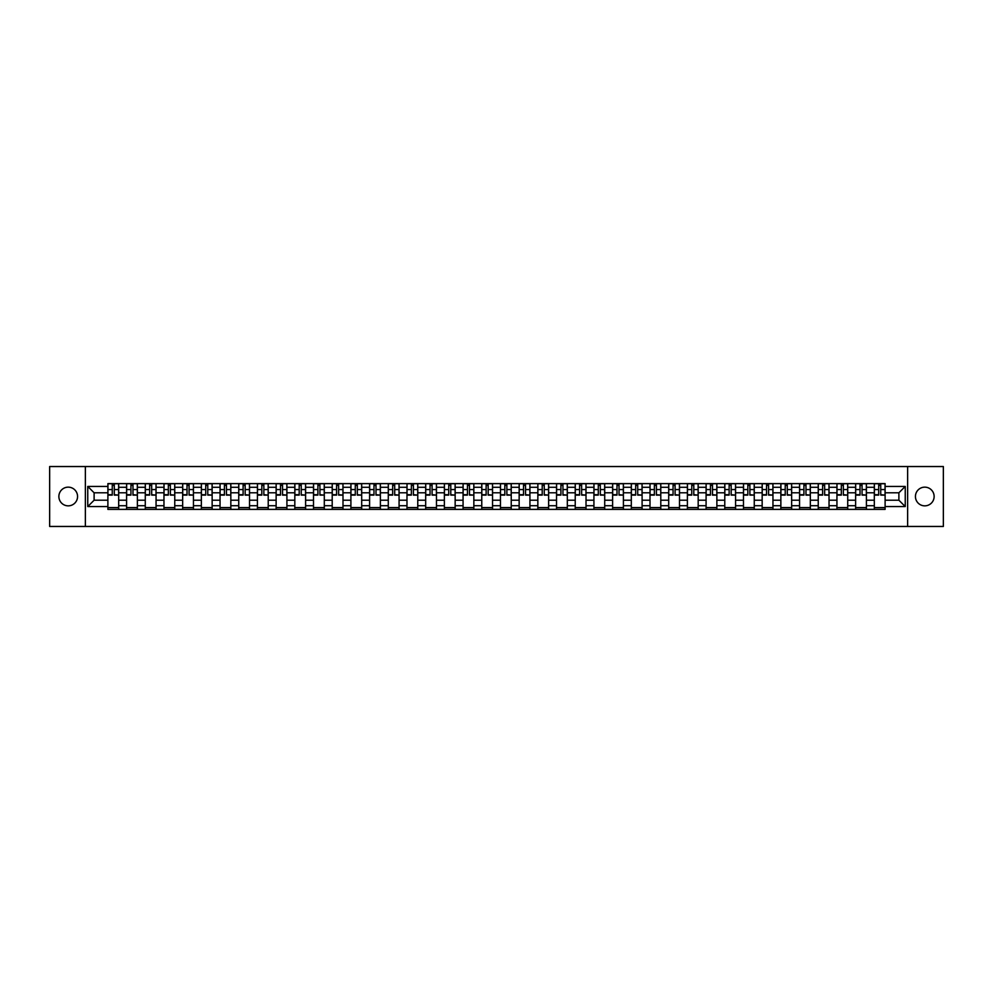<?xml version="1.0" encoding="UTF-8"?>
<svg xmlns="http://www.w3.org/2000/svg" width="993" height="993" viewBox="0 0 993 993"><rect width="100%" height="100%" fill="white"/><g stroke="black" fill="none" stroke-linecap="round" stroke-linejoin="round"><path stroke-width="1.49" d="M924.781 487.153A9.347 9.347 0 0 0 915.434 496.5A9.347 9.347 0 0 0 924.781 505.847A9.347 9.347 0 0 0 934.128 496.5A9.347 9.347 0 0 0 924.781 487.153M68.219 487.153A9.347 9.347 0 0 0 58.872 496.5A9.347 9.347 0 0 0 68.219 505.847A9.347 9.347 0 0 0 77.566 496.5A9.347 9.347 0 0 0 68.219 487.153M907.639 526.464L943.35 526.464L943.35 466.536L49.65 466.536L49.65 526.464L907.639 526.464L907.639 466.536M126.583 509.384L126.583 487.278L118.676 487.278L118.676 509.384M118.676 487.278L118.676 483.616M126.583 487.278L126.583 483.616M137.369 483.616L137.369 509.384M145.276 509.384L145.276 483.616M156.062 483.616L156.062 509.384M163.969 509.384L163.969 483.616M174.756 483.616L174.756 509.384M182.662 509.384L182.662 483.616M193.449 483.616L193.449 509.384M201.356 509.384L201.356 483.616M212.142 483.616L212.142 509.384M220.049 509.384L220.049 483.616M230.835 483.616L230.835 509.384M238.742 509.384L238.742 483.616M249.528 483.616L249.528 509.384M257.435 509.384L257.435 483.616M268.222 483.616L268.222 509.384M276.128 509.384L276.128 483.616M286.915 483.616L286.915 509.384M294.822 509.384L294.822 483.616M305.608 483.616L305.608 509.384M313.515 509.384L313.515 483.616M324.301 483.616L324.301 509.384M332.208 509.384L332.208 483.616M342.995 483.616L342.995 509.384M350.901 509.384L350.901 483.616M361.688 483.616L361.688 509.384M369.595 509.384L369.595 483.616M380.381 483.616L380.381 509.384M388.288 509.384L388.288 483.616M399.074 483.616L399.074 509.384M406.981 509.384L406.981 483.616M417.768 483.616L417.768 509.384M425.674 509.384L425.674 483.616M436.461 483.616L436.461 509.384M444.368 509.384L444.368 483.616M455.154 483.616L455.154 509.384M463.073 509.384L463.073 483.616M473.847 483.616L473.847 509.384M481.766 509.384L481.766 483.616M492.54 483.616L492.54 509.384M500.46 509.384L500.46 483.616M511.234 483.616L511.234 509.384M519.153 509.384L519.153 483.616M529.927 483.616L529.927 509.384M537.846 509.384L537.846 483.616M548.632 483.616L548.632 509.384M556.539 509.384L556.539 483.616M567.326 483.616L567.326 509.384M575.232 509.384L575.232 483.616M586.019 483.616L586.019 509.384M593.926 509.384L593.926 483.616M604.712 483.616L604.712 509.384M612.619 509.384L612.619 483.616M623.405 483.616L623.405 509.384M631.312 509.384L631.312 483.616M642.099 483.616L642.099 509.384M650.005 509.384L650.005 483.616M660.792 483.616L660.792 509.384M668.699 509.384L668.699 483.616M679.485 483.616L679.485 509.384M687.392 509.384L687.392 483.616M698.178 483.616L698.178 509.384M706.085 509.384L706.085 483.616M716.872 483.616L716.872 509.384M724.778 509.384L724.778 483.616M735.565 483.616L735.565 509.384M743.472 509.384L743.472 483.616M754.258 483.616L754.258 509.384M762.165 509.384L762.165 483.616M772.951 483.616L772.951 509.384M780.858 509.384L780.858 483.616M791.644 483.616L791.644 509.384M799.551 509.384L799.551 483.616M810.338 483.616L810.338 509.384M818.244 509.384L818.244 483.616M829.031 483.616L829.031 509.384M836.938 509.384L836.938 483.616M847.724 483.616L847.724 509.384M855.631 509.384L855.631 483.616M866.417 483.616L866.417 509.384M874.324 509.384L874.324 483.616M874.324 500.211L866.417 500.211M855.631 500.211L847.724 500.211M836.938 500.211L829.031 500.211M818.244 500.211L810.338 500.211M799.551 500.211L791.644 500.211M780.858 500.211L772.951 500.211M762.165 500.211L754.258 500.211M743.472 500.211L735.565 500.211M724.778 500.211L716.872 500.211M706.085 500.211L698.178 500.211M687.392 500.211L679.485 500.211M668.699 500.211L660.792 500.211M650.005 500.211L642.099 500.211M631.312 500.211L623.405 500.211M612.619 500.211L604.712 500.211M593.926 500.211L586.019 500.211M575.232 500.211L567.326 500.211M556.539 500.211L548.632 500.211M537.846 500.211L529.927 500.211M519.153 500.211L511.234 500.211M500.46 500.211L492.54 500.211M481.766 500.211L473.847 500.211M463.073 500.211L455.154 500.211M444.368 500.211L436.461 500.211M425.674 500.211L417.768 500.211M406.981 500.211L399.074 500.211M388.288 500.211L380.381 500.211M369.595 500.211L361.688 500.211M350.901 500.211L342.995 500.211M332.208 500.211L324.301 500.211M313.515 500.211L305.608 500.211M294.822 500.211L286.915 500.211M276.128 500.211L268.222 500.211M257.435 500.211L249.528 500.211M238.742 500.211L230.835 500.211M220.049 500.211L212.142 500.211M201.356 500.211L193.449 500.211M182.662 500.211L174.756 500.211M163.969 500.211L156.062 500.211M145.276 500.211L137.369 500.211M126.583 500.211L118.676 500.211M874.324 492.789L866.417 492.789M855.631 492.789L847.724 492.789M836.938 492.789L829.031 492.789M818.244 492.789L810.338 492.789M799.551 492.789L791.644 492.789M780.858 492.789L772.951 492.789M762.165 492.789L754.258 492.789M743.472 492.789L735.565 492.789M724.778 492.789L716.872 492.789M706.085 492.789L698.178 492.789M687.392 492.789L679.485 492.789M668.699 492.789L660.792 492.789M650.005 492.789L642.099 492.789M631.312 492.789L623.405 492.789M612.619 492.789L604.712 492.789M593.926 492.789L586.019 492.789M575.232 492.789L567.326 492.789M556.539 492.789L548.632 492.789M537.846 492.789L529.927 492.789M519.153 492.789L511.234 492.789M500.46 492.789L492.54 492.789M481.766 492.789L473.847 492.789M463.073 492.789L455.154 492.789M444.368 492.789L436.461 492.789M425.674 492.789L417.768 492.789M406.981 492.789L399.074 492.789M388.288 492.789L380.381 492.789M369.595 492.789L361.688 492.789M350.901 492.789L342.995 492.789M332.208 492.789L324.301 492.789M313.515 492.789L305.608 492.789M294.822 492.789L286.915 492.789M276.128 492.789L268.222 492.789M257.435 492.789L249.528 492.789M238.742 492.789L230.835 492.789M220.049 492.789L212.142 492.789M201.356 492.789L193.449 492.789M182.662 492.789L174.756 492.789M163.969 492.789L156.062 492.789M145.276 492.789L137.369 492.789M126.583 492.789L118.676 492.789M94.112 500.211L107.889 500.211L107.889 492.789L94.112 492.789L94.112 500.211L87.756 506.567L87.756 486.433L107.889 486.433L107.889 492.789M885.111 492.789L885.111 500.211L898.888 500.211L898.888 492.789L885.111 492.789L885.111 483.616L107.889 483.616L107.889 486.433M885.111 486.433L905.244 486.433L905.244 506.567L885.111 506.567L885.111 500.211M107.889 500.211L107.889 509.384L885.111 509.384L885.111 506.567M107.889 506.567L87.756 506.567M85.361 526.464L85.361 466.536M118.676 507.584L107.889 507.584M112.259 485.416L114.294 485.416M137.369 507.584L126.583 507.584M130.952 485.416L132.988 485.416M156.062 507.584L145.276 507.584M149.645 485.416L151.681 485.416M174.756 507.584L163.969 507.584M168.338 485.416L170.374 485.416M193.449 507.584L182.662 507.584M187.032 485.416L189.08 485.416M212.142 507.584L201.356 507.584M205.725 485.416L207.773 485.416M230.835 507.584L220.049 507.584M224.418 485.416L226.466 485.416M249.528 507.584L238.742 507.584M243.111 485.416L245.159 485.416M268.222 507.584L257.435 507.584M261.817 485.416L263.853 485.416M286.915 507.584L276.128 507.584M280.51 485.416L282.546 485.416M305.608 507.584L294.822 507.584M299.203 485.416L301.239 485.416M324.301 507.584L313.515 507.584M317.897 485.416L319.932 485.416M342.995 507.584L332.208 507.584M336.59 485.416L338.625 485.416M361.688 507.584L350.901 507.584M355.283 485.416L357.319 485.416M380.381 507.584L369.595 507.584M373.976 485.416L376.012 485.416M399.074 507.584L388.288 507.584M392.669 485.416L394.705 485.416M417.768 507.584L406.981 507.584M411.363 485.416L413.398 485.416M436.461 507.584L425.674 507.584M430.056 485.416L432.092 485.416M455.154 507.584L444.368 507.584M448.749 485.416L450.785 485.416M473.847 507.584L463.073 507.584M467.442 485.416L469.478 485.416M492.54 507.584L481.766 507.584M486.136 485.416L488.171 485.416M511.234 507.584L500.46 507.584M504.829 485.416L506.864 485.416M529.927 507.584L519.153 507.584M523.522 485.416L525.558 485.416M548.632 507.584L537.846 507.584M542.215 485.416L544.251 485.416M567.326 507.584L556.539 507.584M560.908 485.416L562.944 485.416M586.019 507.584L575.232 507.584M579.602 485.416L581.637 485.416M604.712 507.584L593.926 507.584M598.295 485.416L600.331 485.416M623.405 507.584L612.619 507.584M616.988 485.416L619.024 485.416M642.099 507.584L631.312 507.584M635.681 485.416L637.717 485.416M660.792 507.584L650.005 507.584M654.375 485.416L656.41 485.416M679.485 507.584L668.699 507.584M673.068 485.416L675.103 485.416M698.178 507.584L687.392 507.584M691.761 485.416L693.797 485.416M716.872 507.584L706.085 507.584M710.454 485.416L712.49 485.416M735.565 507.584L724.778 507.584M729.147 485.416L731.183 485.416M754.258 507.584L743.472 507.584M747.841 485.416L749.889 485.416M772.951 507.584L762.165 507.584M766.534 485.416L768.582 485.416M791.644 507.584L780.858 507.584M785.227 485.416L787.275 485.416M810.338 507.584L799.551 507.584M803.92 485.416L805.968 485.416M829.031 507.584L818.244 507.584M822.626 485.416L824.662 485.416M847.724 507.584L836.938 507.584M841.319 485.416L843.355 485.416M866.417 507.584L855.631 507.584M860.012 485.416L862.048 485.416M885.111 507.584L874.324 507.584M878.706 485.416L880.741 485.416M87.756 486.433L94.112 492.789M898.888 500.211L905.244 506.567M898.888 492.789L905.244 486.433M114.294 494.713L118.614 495.122L114.294 495.122L114.294 483.74L118.614 483.74L116.218 483.74M118.614 494.713L118.614 483.74M112.259 485.292L114.294 485.292M110.347 483.74L107.952 483.74L107.952 495.122L112.259 495.122L112.259 483.74L110.521 483.74M107.952 483.74L116.032 483.74M132.988 494.713L137.307 495.122L132.988 495.122L132.988 483.74L137.307 483.74L134.911 483.74M137.307 494.713L137.307 483.74M130.952 485.292L132.988 485.292M129.04 483.74L126.645 483.74L126.645 495.122L130.952 495.122L130.952 483.74L129.214 483.74M126.645 483.74L134.725 483.74M151.681 494.713L156 495.122L151.681 495.122L151.681 483.74L156 483.74L153.605 483.74M156 494.713L156 483.74M149.645 485.292L151.681 485.292M147.734 483.74L145.338 483.74L145.338 495.122L149.645 495.122L149.645 483.74L147.907 483.74M145.338 483.74L153.418 483.74M170.374 494.713L174.694 495.122L170.374 495.122L170.374 483.74L174.694 483.74L172.298 483.74M174.694 494.713L174.694 483.74M168.338 485.292L170.374 485.292M166.427 483.74L164.031 483.74L164.031 495.122L168.338 495.122L168.338 483.74L166.601 483.74M164.031 483.74L172.112 483.74M189.08 494.713L193.387 495.122L189.08 495.122L189.08 483.74L193.387 483.74L190.991 483.74M193.387 494.713L193.387 483.74M187.032 485.292L189.08 485.292M185.12 483.74L182.724 483.74L182.724 495.122L187.032 495.122L187.032 483.74L185.294 483.74M182.724 483.74L190.805 483.74M207.773 494.713L212.08 495.122L207.773 495.122L207.773 483.74L212.08 483.74L209.684 483.74M212.08 494.713L212.08 483.74M205.725 485.292L207.773 485.292M203.813 483.74L201.418 483.74L201.418 495.122L205.725 495.122L205.725 483.74L203.987 483.74M201.418 483.74L209.511 483.74M226.466 494.713L230.773 495.122L226.466 495.122L226.466 483.74L230.773 483.74L228.378 483.74M230.773 494.713L230.773 483.74M224.418 485.292L226.466 485.292M222.506 483.74L220.111 483.74L220.111 495.122L224.418 495.122L224.418 483.74L222.68 483.74M220.111 483.74L228.204 483.74M245.159 494.713L249.466 495.122L245.159 495.122L245.159 483.74L249.466 483.74L247.071 483.74M249.466 494.713L249.466 483.74M243.111 485.292L245.159 485.292M241.2 483.74L238.804 483.74L238.804 495.122L243.111 495.122L243.111 483.74L241.386 483.74M238.804 483.74L246.897 483.74M263.853 494.713L268.16 495.122L263.853 495.122L263.853 483.74L268.16 483.74L265.764 483.74M268.16 494.713L268.16 483.74M261.817 485.292L263.853 485.292M259.893 483.74L257.497 483.74L257.497 495.122L261.817 495.122L261.817 483.74L260.079 483.74M257.497 483.74L265.59 483.74M282.546 494.713L286.853 495.122L282.546 495.122L282.546 483.74L286.853 483.74L284.457 483.74M286.853 494.713L286.853 483.74M280.51 485.292L282.546 485.292M278.586 483.74L276.191 483.74L276.191 495.122L280.51 495.122L280.51 483.74L278.772 483.74M276.191 483.74L284.283 483.74M301.239 494.713L305.546 495.122L301.239 495.122L301.239 483.74L305.546 483.74L303.15 483.74M305.546 494.713L305.546 483.74M299.203 485.292L301.239 485.292M297.279 483.74L294.884 483.74L294.884 495.122L299.203 495.122L299.203 483.74L297.466 483.74M294.884 483.74L302.977 483.74M319.932 494.713L324.239 495.122L319.932 495.122L319.932 483.74L324.239 483.74L321.844 483.74M324.239 494.713L324.239 483.74M317.897 485.292L319.932 485.292M315.973 483.74L313.577 483.74L313.577 495.122L317.897 495.122L317.897 483.74L316.159 483.74M313.577 483.74L321.67 483.74M338.625 494.713L342.933 495.122L338.625 495.122L338.625 483.74L342.933 483.74L340.537 483.74M342.933 494.713L342.933 483.74M336.59 485.292L338.625 485.292M334.666 483.74L332.27 483.74L332.27 495.122L336.59 495.122L336.59 483.74L334.852 483.74M332.27 483.74L340.363 483.74M357.319 494.713L361.626 495.122L357.319 495.122L357.319 483.74L361.626 483.74L359.23 483.74M361.626 494.713L361.626 483.74M355.283 485.292L357.319 485.292M353.359 483.74L350.963 483.74L350.963 495.122L355.283 495.122L355.283 483.74L353.545 483.74M350.963 483.74L359.056 483.74M376.012 494.713L380.319 495.122L376.012 495.122L376.012 483.74L380.319 483.74L377.923 483.74M380.319 494.713L380.319 483.74M373.976 485.292L376.012 485.292M372.052 483.74L369.657 483.74L369.657 495.122L373.976 495.122L373.976 483.74L372.238 483.74M369.657 483.74L377.75 483.74M394.705 494.713L399.012 495.122L394.705 495.122L394.705 483.74L399.012 483.74L396.617 483.74M399.012 494.713L399.012 483.74M392.669 485.292L394.705 485.292M390.745 483.74L388.35 483.74L388.35 495.122L392.669 495.122L392.669 483.74L390.932 483.74M388.35 483.74L396.443 483.74M413.398 494.713L417.705 495.122L413.398 495.122L413.398 483.74L417.705 483.74L415.31 483.74M417.705 494.713L417.705 483.74M411.363 485.292L413.398 485.292M409.439 483.74L407.043 483.74L407.043 495.122L411.363 495.122L411.363 483.74L409.625 483.74M407.043 483.74L415.136 483.74M432.092 494.713L436.399 495.122L432.092 495.122L432.092 483.74L436.399 483.74L434.003 483.74M436.399 494.713L436.399 483.74M430.056 485.292L432.092 485.292M428.132 483.74L425.736 483.74L425.736 495.122L430.056 495.122L430.056 483.74L428.318 483.74M425.736 483.74L433.829 483.74M450.785 494.713L455.104 495.122L450.785 495.122L450.785 483.74L455.104 483.74L452.696 483.74M455.104 494.713L455.104 483.74M448.749 485.292L450.785 485.292M446.825 483.74L444.43 483.74L444.43 495.122L448.749 495.122L448.749 483.74L447.011 483.74M444.43 483.74L452.523 483.74M469.478 494.713L473.798 495.122L469.478 495.122L469.478 483.74L473.798 483.74L471.39 483.74M473.798 494.713L473.798 483.74M467.442 485.292L469.478 485.292M465.518 483.74L463.123 483.74L463.123 495.122L467.442 495.122L467.442 483.74L465.705 483.74M463.123 483.74L471.216 483.74M488.171 494.713L492.491 495.122L488.171 495.122L488.171 483.74L492.491 483.74L490.095 483.74M492.491 494.713L492.491 483.74M486.136 485.292L488.171 485.292M484.212 483.74L481.816 483.74L481.816 495.122L486.136 495.122L486.136 483.74L484.398 483.74M481.816 483.74L489.909 483.74M506.864 494.713L511.184 495.122L506.864 495.122L506.864 483.74L511.184 483.74L508.788 483.74M511.184 494.713L511.184 483.74M504.829 485.292L506.864 485.292M502.905 483.74L500.509 483.74L500.509 495.122L504.829 495.122L504.829 483.74L503.091 483.74M500.509 483.74L508.602 483.74M525.558 494.713L529.877 495.122L525.558 495.122L525.558 483.74L529.877 483.74L527.482 483.74M529.877 494.713L529.877 483.74M523.522 485.292L525.558 485.292M521.61 483.74L519.202 483.74L519.202 495.122L523.522 495.122L523.522 483.74L521.784 483.74M519.202 483.74L527.295 483.74M544.251 494.713L548.57 495.122L544.251 495.122L544.251 483.74L548.57 483.74L546.175 483.74M548.57 494.713L548.57 483.74M542.215 485.292L544.251 485.292M540.304 483.74L537.896 483.74L537.896 495.122L542.215 495.122L542.215 483.74L540.477 483.74M537.896 483.74L545.989 483.74M562.944 494.713L567.264 495.122L562.944 495.122L562.944 483.74L567.264 483.74L564.868 483.74M567.264 494.713L567.264 483.74M560.908 485.292L562.944 485.292M558.997 483.74L556.601 483.74L556.601 495.122L560.908 495.122L560.908 483.74L559.171 483.74M556.601 483.74L564.682 483.74M581.637 494.713L585.957 495.122L581.637 495.122L581.637 483.74L585.957 483.74L583.561 483.74M585.957 494.713L585.957 483.74M579.602 485.292L581.637 485.292M577.69 483.74L575.295 483.74L575.295 495.122L579.602 495.122L579.602 483.74L577.864 483.74M575.295 483.74L583.375 483.74M600.331 494.713L604.65 495.122L600.331 495.122L600.331 483.74L604.65 483.74L602.255 483.74M604.65 494.713L604.65 483.74M598.295 485.292L600.331 485.292M596.383 483.74L593.988 483.74L593.988 495.122L598.295 495.122L598.295 483.74L596.557 483.74M593.988 483.74L602.068 483.74M619.024 494.713L623.343 495.122L619.024 495.122L619.024 483.74L623.343 483.74L620.948 483.74M623.343 494.713L623.343 483.74M616.988 485.292L619.024 485.292M615.077 483.74L612.681 483.74L612.681 495.122L616.988 495.122L616.988 483.74L615.25 483.74M612.681 483.74L620.762 483.74M637.717 494.713L642.037 495.122L637.717 495.122L637.717 483.74L642.037 483.74L639.641 483.74M642.037 494.713L642.037 483.74M635.681 485.292L637.717 485.292M633.77 483.74L631.374 483.74L631.374 495.122L635.681 495.122L635.681 483.74L633.944 483.74M631.374 483.74L639.455 483.74M656.41 494.713L660.73 495.122L656.41 495.122L656.41 483.74L660.73 483.74L658.334 483.74M660.73 494.713L660.73 483.74M654.375 485.292L656.41 485.292M652.463 483.74L650.067 483.74L650.067 495.122L654.375 495.122L654.375 483.74L652.637 483.74M650.067 483.74L658.148 483.74M675.103 494.713L679.423 495.122L675.103 495.122L675.103 483.74L679.423 483.74L677.027 483.74M679.423 494.713L679.423 483.74M673.068 485.292L675.103 485.292M671.156 483.74L668.761 483.74L668.761 495.122L673.068 495.122L673.068 483.74L671.33 483.74M668.761 483.74L676.841 483.74M693.797 494.713L698.116 495.122L693.797 495.122L693.797 483.74L698.116 483.74L695.721 483.74M698.116 494.713L698.116 483.74M691.761 485.292L693.797 485.292M689.85 483.74L687.454 483.74L687.454 495.122L691.761 495.122L691.761 483.74L690.023 483.74M687.454 483.74L695.534 483.74M712.49 494.713L716.809 495.122L712.49 495.122L712.49 483.74L716.809 483.74L714.414 483.74M716.809 494.713L716.809 483.74M710.454 485.292L712.49 485.292M708.543 483.74L706.147 483.74L706.147 495.122L710.454 495.122L710.454 483.74L708.717 483.74M706.147 483.74L714.228 483.74M731.183 494.713L735.503 495.122L731.183 495.122L731.183 483.74L735.503 483.74L733.107 483.74M735.503 494.713L735.503 483.74M729.147 485.292L731.183 485.292M727.236 483.74L724.84 483.74L724.84 495.122L729.147 495.122L729.147 483.74L727.41 483.74M724.84 483.74L732.921 483.74M749.889 494.713L754.196 495.122L749.889 495.122L749.889 483.74L754.196 483.74L751.8 483.74M754.196 494.713L754.196 483.74M747.841 485.292L749.889 485.292M745.929 483.74L743.534 483.74L743.534 495.122L747.841 495.122L747.841 483.74L746.103 483.74M743.534 483.74L751.614 483.74M768.582 494.713L772.889 495.122L768.582 495.122L768.582 483.74L772.889 483.74L770.494 483.74M772.889 494.713L772.889 483.74M766.534 485.292L768.582 485.292M764.622 483.74L762.227 483.74L762.227 495.122L766.534 495.122L766.534 483.74L764.796 483.74M762.227 483.74L770.32 483.74M787.275 494.713L791.582 495.122L787.275 495.122L787.275 483.74L791.582 483.74L789.187 483.74M791.582 494.713L791.582 483.74M785.227 485.292L787.275 485.292M783.316 483.74L780.92 483.74L780.92 495.122L785.227 495.122L785.227 483.74L783.489 483.74M780.92 483.74L789.013 483.74M805.968 494.713L810.276 495.122L805.968 495.122L805.968 483.74L810.276 483.74L807.88 483.74M810.276 494.713L810.276 483.74M803.92 485.292L805.968 485.292M802.009 483.74L799.613 483.74L799.613 495.122L803.92 495.122L803.92 483.74L802.195 483.74M799.613 483.74L807.706 483.74M824.662 494.713L828.969 495.122L824.662 495.122L824.662 483.74L828.969 483.74L826.573 483.74M828.969 494.713L828.969 483.74M822.626 485.292L824.662 485.292M820.702 483.74L818.306 483.74L818.306 495.122L822.626 495.122L822.626 483.74L820.888 483.74M818.306 483.74L826.399 483.74M843.355 494.713L847.662 495.122L843.355 495.122L843.355 483.74L847.662 483.74L845.266 483.74M847.662 494.713L847.662 483.74M841.319 485.292L843.355 485.292M839.395 483.74L837 483.74L837 495.122L841.319 495.122L841.319 483.74L839.581 483.74M837 483.74L845.093 483.74M862.048 494.713L866.355 495.122L862.048 495.122L862.048 483.74L866.355 483.74L863.96 483.74M866.355 494.713L866.355 483.74M860.012 485.292L862.048 485.292M858.089 483.74L855.693 483.74L855.693 495.122L860.012 495.122L860.012 483.74L858.275 483.74M855.693 483.74L863.786 483.74M880.741 494.713L885.048 495.122L880.741 495.122L880.741 483.74L885.048 483.74L882.653 483.74M885.048 494.713L885.048 483.74M878.706 485.292L880.741 485.292M876.782 483.74L874.386 483.74L874.386 495.122L878.706 495.122L878.706 483.74L876.968 483.74M874.386 483.74L882.479 483.74M855.631 487.278L847.724 487.278M836.938 487.278L829.031 487.278M818.244 487.278L810.338 487.278M799.551 487.278L791.644 487.278M780.858 487.278L772.951 487.278M762.165 487.278L754.258 487.278M743.472 487.278L735.565 487.278M724.778 487.278L716.872 487.278M706.085 487.278L698.178 487.278M687.392 487.278L679.485 487.278M668.699 487.278L660.792 487.278M650.005 487.278L642.099 487.278M631.312 487.278L623.405 487.278M612.619 487.278L604.712 487.278M593.926 487.278L586.019 487.278M575.232 487.278L567.326 487.278M556.539 487.278L548.632 487.278M537.846 487.278L529.927 487.278M519.153 487.278L511.234 487.278M500.46 487.278L492.54 487.278M481.766 487.278L473.847 487.278M463.073 487.278L455.154 487.278M444.368 487.278L436.461 487.278M425.674 487.278L417.768 487.278M406.981 487.278L399.074 487.278M388.288 487.278L380.381 487.278M369.595 487.278L361.688 487.278M350.901 487.278L342.995 487.278M332.208 487.278L324.301 487.278M313.515 487.278L305.608 487.278M294.822 487.278L286.915 487.278M276.128 487.278L268.222 487.278M257.435 487.278L249.528 487.278M238.742 487.278L230.835 487.278M220.049 487.278L212.142 487.278M201.356 487.278L193.449 487.278M182.662 487.278L174.756 487.278M163.969 487.278L156.062 487.278M145.276 487.278L137.369 487.278M874.324 487.278L866.417 487.278M855.631 505.722L847.724 505.722M836.938 505.722L829.031 505.722M818.244 505.722L810.338 505.722M799.551 505.722L791.644 505.722M780.858 505.722L772.951 505.722M762.165 505.722L754.258 505.722M743.472 505.722L735.565 505.722M724.778 505.722L716.872 505.722M706.085 505.722L698.178 505.722M687.392 505.722L679.485 505.722M668.699 505.722L660.792 505.722M650.005 505.722L642.099 505.722M631.312 505.722L623.405 505.722M612.619 505.722L604.712 505.722M593.926 505.722L586.019 505.722M575.232 505.722L567.326 505.722M556.539 505.722L548.632 505.722M537.846 505.722L529.927 505.722M519.153 505.722L511.234 505.722M500.46 505.722L492.54 505.722M481.766 505.722L473.847 505.722M463.073 505.722L455.154 505.722M444.368 505.722L436.461 505.722M425.674 505.722L417.768 505.722M406.981 505.722L399.074 505.722M388.288 505.722L380.381 505.722M369.595 505.722L361.688 505.722M350.901 505.722L342.995 505.722M332.208 505.722L324.301 505.722M313.515 505.722L305.608 505.722M294.822 505.722L286.915 505.722M276.128 505.722L268.222 505.722M257.435 505.722L249.528 505.722M238.742 505.722L230.835 505.722M220.049 505.722L212.142 505.722M201.356 505.722L193.449 505.722M182.662 505.722L174.756 505.722M163.969 505.722L156.062 505.722M145.276 505.722L137.369 505.722M126.583 505.722L118.676 505.722M874.324 505.722L866.417 505.722M114.294 489.561L118.614 489.561M107.952 494.713L112.259 494.713M107.952 489.561L112.259 489.561M132.988 489.561L137.307 489.561M126.645 494.713L130.952 494.713M126.645 489.561L130.952 489.561M151.681 489.561L156 489.561M145.338 494.713L149.645 494.713M145.338 489.561L149.645 489.561M170.374 489.561L174.694 489.561M164.031 494.713L168.338 494.713M164.031 489.561L168.338 489.561M189.08 489.561L193.387 489.561M182.724 494.713L187.032 494.713M182.724 489.561L187.032 489.561M207.773 489.561L212.08 489.561M201.418 494.713L205.725 494.713M201.418 489.561L205.725 489.561M226.466 489.561L230.773 489.561M220.111 494.713L224.418 494.713M220.111 489.561L224.418 489.561M245.159 489.561L249.466 489.561M238.804 494.713L243.111 494.713M238.804 489.561L243.111 489.561M263.853 489.561L268.16 489.561M257.497 494.713L261.817 494.713M257.497 489.561L261.817 489.561M282.546 489.561L286.853 489.561M276.191 494.713L280.51 494.713M276.191 489.561L280.51 489.561M301.239 489.561L305.546 489.561M294.884 494.713L299.203 494.713M294.884 489.561L299.203 489.561M319.932 489.561L324.239 489.561M313.577 494.713L317.897 494.713M313.577 489.561L317.897 489.561M338.625 489.561L342.933 489.561M332.27 494.713L336.59 494.713M332.27 489.561L336.59 489.561M357.319 489.561L361.626 489.561M350.963 494.713L355.283 494.713M350.963 489.561L355.283 489.561M376.012 489.561L380.319 489.561M369.657 494.713L373.976 494.713M369.657 489.561L373.976 489.561M394.705 489.561L399.012 489.561M388.35 494.713L392.669 494.713M388.35 489.561L392.669 489.561M413.398 489.561L417.705 489.561M407.043 494.713L411.363 494.713M407.043 489.561L411.363 489.561M432.092 489.561L436.399 489.561M425.736 494.713L430.056 494.713M425.736 489.561L430.056 489.561M450.785 489.561L455.104 489.561M444.43 494.713L448.749 494.713M444.43 489.561L448.749 489.561M469.478 489.561L473.798 489.561M463.123 494.713L467.442 494.713M463.123 489.561L467.442 489.561M488.171 489.561L492.491 489.561M481.816 494.713L486.136 494.713M481.816 489.561L486.136 489.561M506.864 489.561L511.184 489.561M500.509 494.713L504.829 494.713M500.509 489.561L504.829 489.561M525.558 489.561L529.877 489.561M519.202 494.713L523.522 494.713M519.202 489.561L523.522 489.561M544.251 489.561L548.57 489.561M537.896 494.713L542.215 494.713M537.896 489.561L542.215 489.561M562.944 489.561L567.264 489.561M556.601 494.713L560.908 494.713M556.601 489.561L560.908 489.561M581.637 489.561L585.957 489.561M575.295 494.713L579.602 494.713M575.295 489.561L579.602 489.561M600.331 489.561L604.65 489.561M593.988 494.713L598.295 494.713M593.988 489.561L598.295 489.561M619.024 489.561L623.343 489.561M612.681 494.713L616.988 494.713M612.681 489.561L616.988 489.561M637.717 489.561L642.037 489.561M631.374 494.713L635.681 494.713M631.374 489.561L635.681 489.561M656.41 489.561L660.73 489.561M650.067 494.713L654.375 494.713M650.067 489.561L654.375 489.561M675.103 489.561L679.423 489.561M668.761 494.713L673.068 494.713M668.761 489.561L673.068 489.561M693.797 489.561L698.116 489.561M687.454 494.713L691.761 494.713M687.454 489.561L691.761 489.561M712.49 489.561L716.809 489.561M706.147 494.713L710.454 494.713M706.147 489.561L710.454 489.561M731.183 489.561L735.503 489.561M724.84 494.713L729.147 494.713M724.84 489.561L729.147 489.561M749.889 489.561L754.196 489.561M743.534 494.713L747.841 494.713M743.534 489.561L747.841 489.561M768.582 489.561L772.889 489.561M762.227 494.713L766.534 494.713M762.227 489.561L766.534 489.561M787.275 489.561L791.582 489.561M780.92 494.713L785.227 494.713M780.92 489.561L785.227 489.561M805.968 489.561L810.276 489.561M799.613 494.713L803.92 494.713M799.613 489.561L803.92 489.561M824.662 489.561L828.969 489.561M818.306 494.713L822.626 494.713M818.306 489.561L822.626 489.561M843.355 489.561L847.662 489.561M837 494.713L841.319 494.713M837 489.561L841.319 489.561M862.048 489.561L866.355 489.561M855.693 494.713L860.012 494.713M855.693 489.561L860.012 489.561M880.741 489.561L885.048 489.561M874.386 494.713L878.706 494.713M874.386 489.561L878.706 489.561"/></g></svg>
